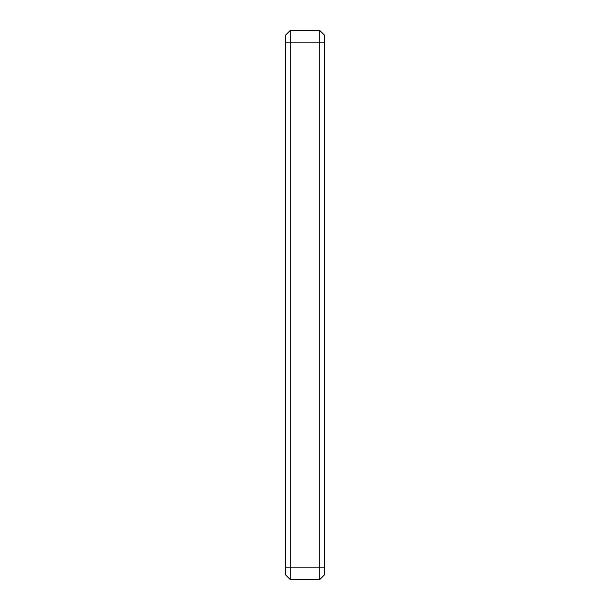 <?xml version="1.0" encoding="UTF-8"?>
<svg xmlns="http://www.w3.org/2000/svg" width="610" height="610" viewBox="0 0 610 610"><rect width="100%" height="100%" fill="white"/><g stroke="black" fill="none" stroke-linecap="round" stroke-linejoin="round"><path stroke-width="0.91" d="M324.467 42.181L324.467 567.818L319.792 567.818L319.792 30.5L324.467 35.174L319.792 30.5L290.207 30.5L290.207 579.5L285.533 574.826L285.533 42.181L324.467 42.181L324.467 35.174M324.467 574.826L319.792 579.5L324.467 574.826L324.467 567.818M285.533 567.818L319.792 567.818L319.792 579.5L290.207 579.5M285.533 35.174L290.207 30.5L285.533 35.174L285.533 42.181"/></g></svg>
